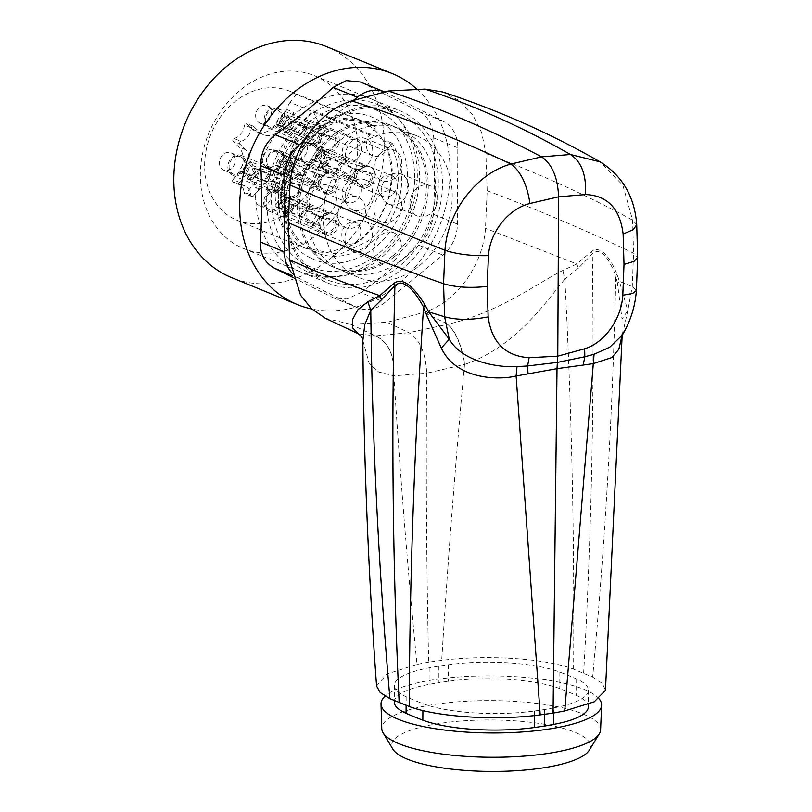 <?xml version="1.0" encoding="UTF-8"?>
<svg xmlns="http://www.w3.org/2000/svg" width="812" height="812" viewBox="0 0 812 812"><rect width="100%" height="100%" fill="white"/><g stroke="black" fill="none" stroke-linecap="round" stroke-linejoin="round"><path stroke-width="0.61" stroke-dasharray="4.06 3.04" d="M357.168 146.739A76.541 62.24 112.3 0 0 323.257 218.458A76.541 62.24 112.3 0 0 358.721 277.481A76.541 62.24 112.3 0 0 418.312 266.569A76.541 62.24 112.3 0 0 452.223 194.85A76.541 62.24 112.3 0 0 416.759 135.827A76.541 62.24 112.3 0 0 357.168 146.739M340.583 139.948A76.541 62.24 112.3 0 0 306.672 211.668A76.541 62.24 112.3 0 0 342.136 270.69A76.541 62.24 112.3 0 0 401.737 259.779A76.541 62.24 112.3 0 0 435.638 188.059A76.541 62.24 112.3 0 0 400.174 129.037A76.541 62.24 112.3 0 0 340.583 139.948M325.328 318.284L350.479 324.201L387.131 322.303L423.823 312.417C455.989 302.49 482.927 265.757 485.495 228.334L487.17 190.688L485.891 153.519L481.668 132.579L472.574 114.522L459.257 100.658L442.672 91.979M353.636 100.252L304.267 140.72M384.523 91.898L384.421 91.857A34.206 27.811 -67.7 0 1 384.523 91.898A34.206 27.811 -67.7 0 1 386.106 92.629L443.555 121.516A34.206 27.811 -67.7 0 1 457.816 147.814L457.42 224.122A34.206 27.811 -67.7 0 1 442.865 255.059L385.02 302.47A34.206 27.811 -67.7 0 1 357.787 307.829A34.206 27.811 -67.7 0 1 356.204 307.098L298.755 278.212A34.206 27.811 -67.7 0 1 291.478 272.477M622.347 335.051L627.798 310.6L619.404 281.307L617.485 283.327L622.022 319.014L627.798 310.6L632.264 286.656L633.553 253.192L632.619 220.164L622.885 185.329L600.088 161.842M636.395 290.422L632.264 286.656L619.404 281.307L616.937 273.979C611 259.546 601.073 244.3 591.664 251.487L576.784 263.981L562.848 270.426C536.316 283.652 499.624 312.285 447.869 324.242L447.585 324.313C455.786 331.743 461.439 345.13 464.525 364.476L426.665 373.236C425.813 353.108 419.916 339.589 408.964 332.687L387.131 322.303M358.65 333.925L375.783 335.853M362.862 340.563L369.257 363.674L378.625 371.967L393.871 375.824C394.835 355.829 388.806 342.502 375.773 335.853L408.964 332.687L447.595 324.313M292.736 277.339L333.59 297.913L346.947 298.989L360.934 292.594L385.02 302.47M360.934 292.594C381.62 277.369 400.895 261.565 418.769 245.183C427.416 236.84 432.268 226.538 433.324 214.256C434.867 189.399 434.999 163.963 433.72 137.949C432.796 125.281 428.046 116.512 419.459 111.65L360.325 81.992M617.485 283.327L615.831 276.161L616.937 273.979M376.565 686.038L386.928 673.98L416.952 664.429C407.614 567.689 399.92 471.488 393.871 375.824L426.665 373.236C425.782 468.991 426.452 565.304 428.665 662.176L441.698 660.45C485.769 654.634 545.309 658.299 573.607 669.179L592.658 677.056C605.163 542.944 612.887 409.319 615.831 276.161C610.299 261.19 601.032 245.66 592.283 253.943L578.398 268.143L576.784 263.981L485.495 228.334M350.479 324.201L375.55 335.863C388.603 342.512 394.652 355.829 393.688 375.814M578.398 268.143L564.837 279.155L562.848 270.426M573.607 669.179C574.581 538.397 571.658 408.385 564.837 279.155C545.288 302.582 516.006 346.673 464.748 364.405C461.663 345.07 456.029 331.682 447.869 324.242L423.823 312.417M464.748 364.405L464.525 364.476C455.471 462.576 447.859 561.234 441.698 660.45M416.871 89.168A124.855 101.52 -67.7 0 1 435.344 235.541A124.855 101.52 -67.7 0 1 311.889 309.047M622.022 319.014L622.012 335.61M592.658 677.056L602.443 683.491L605.468 690.312M428.665 662.176L416.952 664.429M326.363 46.578A124.855 101.52 -67.7 0 1 330.007 48.172A124.855 101.52 -67.7 0 1 372.018 202.858A124.855 101.52 -67.7 0 1 231.684 277.653M553.632 707.902A513.123 132.813 -179.7 0 1 544.375 709.587A513.123 132.813 -179.7 0 1 534.448 710.987A85.524 22.137 -179.7 0 1 422.94 703.659A418.261 108.26 -179.7 0 1 406.162 696.777A85.524 22.137 -179.7 0 1 394.358 685.47A85.524 22.137 -179.7 0 1 429.172 667.85A513.123 132.813 -179.7 0 1 438.429 666.175A513.123 132.813 -179.7 0 1 448.346 664.764A85.524 22.137 -179.7 0 1 559.864 672.092A418.261 108.26 -179.7 0 1 576.642 678.974A85.524 22.137 -179.7 0 1 588.446 690.281A85.524 22.137 -179.7 0 1 553.632 707.902L553.601 713.037M316.335 235.216A93.39 75.932 112.3 0 0 357.696 147.713A93.39 75.932 112.3 0 0 314.427 75.699A93.39 75.932 112.3 0 0 241.712 89.015A93.39 75.932 112.3 0 0 200.351 176.519A93.39 75.932 112.3 0 0 243.62 248.533A93.39 75.932 112.3 0 0 316.335 235.216M544.375 709.587L544.355 714.337M438.429 666.175L438.338 682.689A513.123 132.813 -179.7 0 1 448.265 681.288A85.524 22.137 -179.7 0 1 559.772 688.617A418.261 108.26 -179.7 0 1 576.55 695.488A85.524 22.137 -179.7 0 1 588.355 706.805M394.277 701.994A85.524 22.137 -179.7 0 1 429.081 684.374A513.123 132.813 -179.7 0 1 438.338 682.689M401.098 269.939A93.39 75.932 112.3 0 0 442.459 182.436A93.39 75.932 112.3 0 0 399.189 110.432A93.39 75.932 112.3 0 0 326.475 123.739A93.39 75.932 112.3 0 0 285.113 211.252A93.39 75.932 112.3 0 0 328.383 283.256A93.39 75.932 112.3 0 0 401.098 269.939M599.165 698.939A110.3 28.552 0.3 0 0 494.741 675.878A110.3 28.552 0.3 0 0 385.111 696.168M394.358 256.754A76.541 62.24 112.3 0 0 428.269 185.034A76.541 62.24 112.3 0 0 392.805 126.012A76.541 62.24 112.3 0 0 333.204 136.923A76.541 62.24 112.3 0 0 299.303 208.654A76.541 62.24 112.3 0 0 334.767 267.666A76.541 62.24 112.3 0 0 394.358 256.754M600.596 729.775A109.417 28.318 0.3 0 0 491.331 700.624A109.417 28.318 0.3 0 0 381.772 728.628M392.521 256.003A76.541 62.24 112.3 0 0 426.422 184.283A76.541 62.24 112.3 0 0 390.958 125.261A76.541 62.24 112.3 0 0 331.367 136.172A76.541 62.24 112.3 0 0 297.466 207.892A76.541 62.24 112.3 0 0 332.92 266.915A76.541 62.24 112.3 0 0 392.521 256.003M589.279 750.197A99.399 25.73 0.3 0 0 491.23 719.97A99.399 25.73 0.3 0 0 392.876 749.161M325.734 125.129A90.65 73.709 112.3 0 0 285.57 210.075A90.65 73.709 112.3 0 0 327.571 279.967A90.65 73.709 112.3 0 0 398.154 267.046A90.65 73.709 112.3 0 0 438.307 182.111A90.65 73.709 112.3 0 0 396.317 112.208A90.65 73.709 112.3 0 0 325.734 125.129M306.845 117.385A90.65 73.709 112.3 0 0 266.691 202.33A90.65 73.709 112.3 0 0 308.682 272.233A90.65 73.709 112.3 0 0 379.265 259.312A90.65 73.709 112.3 0 0 419.428 174.367A90.65 73.709 112.3 0 0 377.428 104.464A90.65 73.709 112.3 0 0 306.845 117.385M377.753 110.808C344.562 93.979 297.568 117.567 280.11 159.822C261.149 200.747 274.639 251.405 308.357 265.9C342.512 283.307 391.09 257.587 407.441 213.434C424.351 173.057 410.425 124.926 377.753 110.808M369.805 135.025L290.107 102.373L296.218 94.446L366.334 123.17L359.909 119.932L332.676 117.304L305.637 129.869C265.341 158.695 264.956 232.1 305.018 248.025L327.612 252.339L348.937 246.726L361.32 238.982L377.824 221.097L388.583 198.453L392.196 173.991L388.207 150.89L382.888 139.928C378.808 133.564 373.855 128.631 368.009 125.149L372.434 125.667L365.999 122.429L345.445 119.009L324.11 124.622L311.737 132.366L295.233 150.261L284.474 172.895L280.861 197.357L284.85 220.468L295.345 238.576L311.118 250.532L313.148 251.415L340.38 254.054L367.42 241.489C397.19 219.402 407.746 169.789 388.643 141.745L392.115 143.166L386.015 151.103A13.682 11.124 -67.7 0 1 372.718 155.731A13.682 11.124 -67.7 0 1 369.805 135.025L375.915 127.098A69.7 56.667 112.3 0 0 369.48 123.85A69.7 56.667 112.3 0 0 315.208 133.787A69.7 56.667 112.3 0 0 284.342 199.102A69.7 56.667 112.3 0 0 316.629 252.847A69.7 56.667 112.3 0 0 370.901 242.91A69.7 56.667 112.3 0 0 392.115 143.166M290.107 102.373A13.682 11.124 112.3 0 0 286.93 109.569L293.842 112.401L281.632 128.276A18.818 15.296 -67.7 0 1 263.352 134.64A18.818 15.296 -67.7 0 1 259.211 131.879L253.801 126.51A1.715 1.391 -67.7 0 0 251.344 127.9A13.682 11.124 -67.7 0 1 241.002 141.349L234.089 138.517A1.715 1.391 112.3 0 0 233.206 141.471L240.108 144.303L245.518 149.662A18.818 15.296 -67.7 0 1 245.386 175.362L239.916 182.477A1.715 1.391 -67.7 0 0 240.768 185.146A13.682 11.124 -67.7 0 1 244.706 185.826A13.682 11.124 -67.7 0 1 250.989 195.286L244.087 192.454A1.715 1.391 112.3 0 0 246.533 193.063L253.435 195.895L258.916 188.78A18.818 15.296 -67.7 0 1 277.186 182.416A18.818 15.296 -67.7 0 1 281.328 185.177L286.737 190.546A1.715 1.391 -67.7 0 0 289.194 189.155A13.682 11.124 -67.7 0 1 299.547 175.707L292.635 172.875A1.715 1.391 112.3 0 0 293.518 169.921L300.43 172.753L295.02 167.394L288.108 164.562A18.818 15.296 -67.7 0 1 288.25 138.862L300.46 122.988A13.682 11.124 112.3 0 0 306.317 118.45L312.427 110.513L382.543 139.248C383.508 141.42 385.538 142.252 388.643 141.745M311.696 258.429C339.284 272.223 377.783 255.79 395.748 222.539C418.312 184.72 407.583 132.285 374.413 118.268C345.1 103.459 303.749 123.343 287.265 160.147C268.64 197.458 280.475 245.072 311.696 258.429M366.334 123.17L368.009 125.149M296.218 94.446A69.7 56.667 112.3 0 0 289.782 91.198A69.7 56.667 112.3 0 0 235.521 101.135A69.7 56.667 112.3 0 0 204.644 166.45A69.7 56.667 112.3 0 0 236.931 220.194A69.7 56.667 112.3 0 0 291.203 210.257A69.7 56.667 112.3 0 0 312.427 110.513M372.434 125.667L375.915 127.098M286.93 109.569L274.72 125.444A18.818 15.296 112.3 0 1 256.44 131.808A18.818 15.296 112.3 0 1 252.299 129.047L246.889 123.678A1.715 1.391 112.3 0 0 244.432 125.078A13.682 11.124 112.3 0 1 234.089 138.517M239.916 182.477L233.003 179.645L238.474 172.53A18.818 15.296 112.3 0 0 238.606 146.83L233.206 141.471M233.003 179.645A1.715 1.391 112.3 0 0 233.856 182.314A13.682 11.124 112.3 0 1 237.794 182.994A13.682 11.124 112.3 0 1 244.087 192.454M286.737 190.546L279.825 187.714L274.415 182.345A18.818 15.296 112.3 0 0 270.274 179.594A18.818 15.296 112.3 0 0 252.004 185.948L246.533 193.063M279.825 187.714A1.715 1.391 112.3 0 0 282.282 186.324A13.682 11.124 112.3 0 1 292.635 172.875M288.108 164.562L293.518 169.921M259.383 189.632A9.409 7.653 112.3 0 0 255.222 198.453A9.409 7.653 112.3 0 0 259.576 205.7A9.409 7.653 112.3 0 0 266.904 204.36A9.409 7.653 112.3 0 0 271.066 195.55A9.409 7.653 112.3 0 0 266.712 188.293A9.409 7.653 112.3 0 0 259.383 189.632M292.411 155.386A9.409 7.653 112.3 0 0 295.822 158.614A9.409 7.653 112.3 0 0 305.068 155.295A9.409 7.653 112.3 0 0 306.368 144.434A9.409 7.653 112.3 0 0 302.957 141.207A9.409 7.653 112.3 0 0 293.711 144.526A9.409 7.653 112.3 0 0 292.411 155.386M267.331 121.759A9.409 7.653 112.3 0 0 271.502 112.939A9.409 7.653 112.3 0 0 267.148 105.692A9.409 7.653 112.3 0 0 259.82 107.032A9.409 7.653 112.3 0 0 255.648 115.842A9.409 7.653 112.3 0 0 260.013 123.099A9.409 7.653 112.3 0 0 267.331 121.759M234.313 156.005A9.409 7.653 112.3 0 0 230.902 152.778A9.409 7.653 112.3 0 0 221.656 156.107A9.409 7.653 112.3 0 0 220.356 166.957A9.409 7.653 112.3 0 0 223.767 170.185A9.409 7.653 112.3 0 0 233.014 166.866A9.409 7.653 112.3 0 0 234.313 156.005M300.46 122.988L307.372 125.819A13.682 11.124 -67.7 0 1 299.932 125.911A13.682 11.124 -67.7 0 1 293.842 112.401M240.108 144.303A1.715 1.391 -67.7 0 1 241.002 141.349M253.435 195.895A1.715 1.391 -67.7 0 1 250.989 195.286M300.43 172.753A1.715 1.391 -67.7 0 1 299.547 175.707M295.02 167.394A18.818 15.296 -67.7 0 1 295.152 141.694L307.372 125.819M269.056 193.601A9.409 7.653 112.3 0 0 264.895 202.411A9.409 7.653 112.3 0 0 269.249 209.669A9.409 7.653 112.3 0 0 276.577 208.329A9.409 7.653 112.3 0 0 280.739 199.508A9.409 7.653 112.3 0 0 276.385 192.261A9.409 7.653 112.3 0 0 269.056 193.601M302.084 159.345A9.409 7.653 112.3 0 0 305.495 162.583A9.409 7.653 112.3 0 0 314.741 159.254A9.409 7.653 112.3 0 0 316.041 148.403A9.409 7.653 112.3 0 0 312.63 145.165A9.409 7.653 112.3 0 0 303.383 148.494A9.409 7.653 112.3 0 0 302.084 159.345M277.004 125.718A9.409 7.653 112.3 0 0 281.175 116.908A9.409 7.653 112.3 0 0 276.821 109.65A9.409 7.653 112.3 0 0 269.493 110.99A9.409 7.653 112.3 0 0 265.321 119.811A9.409 7.653 112.3 0 0 269.685 127.058A9.409 7.653 112.3 0 0 277.004 125.718M243.986 159.974A9.409 7.653 112.3 0 0 240.575 156.736A9.409 7.653 112.3 0 0 231.329 160.065A9.409 7.653 112.3 0 0 230.029 170.916A9.409 7.653 112.3 0 0 233.44 174.154A9.409 7.653 112.3 0 0 242.686 170.825A9.409 7.653 112.3 0 0 243.986 159.974M277.247 153.052A9.409 7.653 -67.7 0 1 274.03 165.892A9.409 7.653 -67.7 0 1 266.701 167.231A9.409 7.653 -67.7 0 1 263.19 155.63A9.409 7.653 -67.7 0 1 273.837 149.824A9.409 7.653 -67.7 0 1 277.247 153.052M277.156 209.466A10.86 8.83 112.3 0 0 281.967 199.265A10.86 8.83 112.3 0 0 276.912 190.901A10.86 8.83 112.3 0 0 268.478 192.464A10.86 8.83 112.3 0 0 263.667 202.624A10.86 8.83 112.3 0 0 268.67 210.998A10.86 8.83 112.3 0 0 277.156 209.466M317.116 147.551A10.86 8.83 112.3 0 0 313.148 143.815A10.86 8.83 112.3 0 0 302.49 147.672A10.86 8.83 112.3 0 0 301.008 160.197A10.86 8.83 112.3 0 0 304.916 163.912A10.86 8.83 112.3 0 0 315.604 160.096A10.86 8.83 112.3 0 0 317.116 147.551M268.914 109.853A10.86 8.83 112.3 0 0 264.103 120.014A10.86 8.83 112.3 0 0 269.107 128.397A10.86 8.83 112.3 0 0 277.592 126.855A10.86 8.83 112.3 0 0 282.403 116.664A10.86 8.83 112.3 0 0 277.339 108.3A10.86 8.83 112.3 0 0 268.914 109.853M228.954 171.768A10.86 8.83 112.3 0 0 232.861 175.483A10.86 8.83 112.3 0 0 243.559 171.677A10.86 8.83 112.3 0 0 245.062 159.132A10.86 8.83 112.3 0 0 241.103 155.386A10.86 8.83 112.3 0 0 230.435 159.254A10.86 8.83 112.3 0 0 228.954 171.768M278.638 167.779A9.409 7.653 112.3 0 0 281.855 154.94A9.409 7.653 112.3 0 0 278.445 151.712A9.409 7.653 112.3 0 0 267.798 157.518A9.409 7.653 112.3 0 0 271.309 169.119A9.409 7.653 112.3 0 0 278.638 167.779M317.573 215.139L294.868 204.989A15.052 11.703 -65.9 0 1 286.534 215.799L285.682 212.389L284.271 211.902L285.631 215.484A15.052 13.834 101.4 0 0 293.954 204.665L292.31 204.33A15.052 13.834 101.4 0 1 283.977 215.15L310.813 226.558L326.394 234.16A11.104 9.034 112.3 0 0 331.854 232.029A11.104 9.034 112.3 0 0 336.736 220.742L317.573 215.139L318.964 216.52C320.517 220.194 319.492 223.168 315.878 225.442L311.392 226.355L309.24 225.959M308.266 205.893L300.694 215.738A15.052 12.728 -69.9 0 1 308.266 205.893L287.651 197.823L288.737 201.325A11.114 9.399 110.2 0 0 282.586 209.323L303.769 217.088A11.114 9.409 -69.9 0 1 309.93 209.1L287.032 200.544L284.21 199.041L283.723 195.814L287.651 197.823A15.052 12.728 110.2 0 0 279.318 208.633L299.11 215.901L300.694 215.738M299.11 215.901L318.101 225.929A11.104 9.034 112.3 0 1 322.983 214.642A11.104 9.034 112.3 0 1 328.444 212.511L307.443 205.081M335.356 168.815L354.347 178.843A11.104 9.034 112.3 0 1 364.679 165.415L323.887 150.738L324.983 154.239A11.114 9.399 110.2 0 0 318.832 162.227L340.015 170.002A11.114 9.409 -69.9 0 1 346.166 162.014L323.277 153.458L320.446 151.956L319.969 148.728L323.887 150.738A15.052 12.728 110.2 0 0 315.563 161.547L335.356 168.815L336.929 168.652A15.052 12.728 -69.9 0 1 344.511 158.807C343.141 161.679 340.614 164.968 336.929 168.652M344.511 158.807L343.689 157.995M347.059 179.472L362.639 187.075A11.104 9.034 112.3 0 0 372.972 173.656L353.819 168.054L355.209 169.424C356.844 175.29 354.316 178.569 347.627 179.269L345.486 178.863L347.059 179.472L346.227 176.174A11.114 8.638 114.1 0 0 352.378 168.175L328.078 157.315A11.114 8.648 -65.9 0 1 321.917 165.303L346.227 176.174L362.802 185.349L362.639 187.075M301.049 133.828L299.547 133.29L301.12 133.138A15.052 12.728 -69.9 0 1 308.702 123.292L307.88 122.48L328.87 129.9A11.104 9.034 112.3 0 0 323.409 132.031A11.104 9.034 112.3 0 0 318.537 143.328L320.019 142.912L304.206 134.487A11.114 9.409 -69.9 0 1 310.357 126.499L289.173 118.725A11.114 9.399 110.2 0 0 283.023 126.713L304.206 134.487L301.049 133.828L318.537 143.328M308.702 123.292L301.12 133.138M316.315 142.831L311.818 143.754L309.676 143.348L326.83 151.56A11.104 9.034 112.3 0 0 332.291 149.428A11.104 9.034 112.3 0 0 337.163 138.131L318.01 132.539L319.4 133.909C320.953 137.593 319.918 140.567 316.315 142.831M275.004 191.043L290.584 198.646A11.104 9.034 112.3 0 0 300.927 185.227L281.764 179.625L283.155 180.995C284.789 186.861 282.261 190.14 275.572 190.84L273.431 190.434L275.004 191.043L274.172 187.745A11.114 8.638 114.1 0 0 280.333 179.746L256.024 168.886A11.114 8.648 -65.9 0 1 249.873 176.874L274.172 187.745L290.757 196.92L290.584 198.646M263.301 180.386L282.292 190.414A11.104 9.034 112.3 0 1 292.635 176.986L251.842 162.309L252.928 165.81A11.114 9.399 110.2 0 0 246.777 173.798L267.96 181.573A11.114 9.409 -69.9 0 1 274.121 173.585L251.223 165.029L248.401 163.527L247.914 160.299L251.842 162.309A15.052 12.728 110.2 0 0 243.509 173.118L263.301 180.386L264.885 180.223A15.052 12.728 -69.9 0 1 272.456 170.378C271.086 173.26 268.559 176.539 264.885 180.223M272.456 170.378L271.634 169.566M282.941 154.087L278.973 150.342L271.99 150.941L266.701 157.061L266.174 165.14L270.731 170.459L279.216 168.926C283.855 164.582 285.103 159.629 282.941 154.087M355.879 242.006A11.327 9.216 112.3 0 0 360.893 231.349A11.327 9.216 112.3 0 0 355.585 222.63A11.327 9.216 112.3 0 0 350.713 222.336A11.327 9.216 112.3 0 0 346.825 224.274A11.327 9.216 112.3 0 0 343.314 240.393A11.327 9.216 112.3 0 0 346.988 243.6A11.327 9.216 112.3 0 0 355.879 242.006M328.444 212.511L328.271 214.236C322.689 215.322 319.796 219.078 319.593 225.513L303.769 217.088L300.613 216.428M318.101 225.929L319.593 225.513M328.271 214.236L309.93 209.1L308.875 205.71M311.392 226.355A15.052 11.693 114.1 0 0 318.964 216.52M292.31 204.33L288.767 203.579L316.142 215.271L319.075 215.83M336.736 220.742L335.244 221.158L316.142 215.271A11.114 8.638 114.1 0 1 309.981 223.259L310.813 226.558M326.394 234.16L326.566 232.435L309.981 223.259L285.682 212.389A11.114 8.648 -65.9 0 0 291.833 204.401L294.868 204.989M335.244 221.158C335.041 227.583 332.149 231.349 326.566 232.435M395.992 179.462A11.327 9.216 112.3 0 0 391.82 175.544A11.327 9.216 112.3 0 0 386.959 175.25A11.327 9.216 112.3 0 0 379.184 192.647A11.327 9.216 112.3 0 0 379.559 193.307A11.327 9.216 112.3 0 0 383.234 196.514A11.327 9.216 112.3 0 0 394.409 192.566A11.327 9.216 112.3 0 0 395.992 179.462M364.679 165.415L364.517 167.15L346.166 162.014L345.11 158.624M336.858 169.343L340.015 170.002L355.829 178.427L354.347 178.843M364.517 167.15C358.934 168.236 356.032 171.992 355.829 178.427M320.222 168.064A15.052 13.834 101.4 0 0 328.545 157.244L330.2 157.579A15.052 13.834 101.4 0 1 321.867 168.399L320.517 164.806L318.862 164.471L320.222 168.064L345.486 178.863M328.545 157.244L326.668 156.817A11.114 10.221 101.4 0 1 320.517 164.806L321.917 165.303L322.78 168.713A15.052 11.703 -65.9 0 0 331.103 157.893L353.819 168.054M347.627 179.269A15.052 11.693 114.1 0 0 355.209 169.424M355.311 168.744L371.49 174.072C371.287 180.497 368.394 184.253 362.802 185.349M372.972 173.656L371.49 174.072M347.252 141.664A11.327 9.216 112.3 0 0 343.75 157.792A11.327 9.216 112.3 0 0 347.424 160.989A11.327 9.216 112.3 0 0 356.306 159.406A11.327 9.216 112.3 0 0 361.33 148.748A11.327 9.216 112.3 0 0 356.011 140.029A11.327 9.216 112.3 0 0 351.149 139.735A11.327 9.216 112.3 0 0 347.252 141.664M337.163 138.131L335.681 138.547C335.478 144.983 332.585 148.738 326.992 149.824L310.417 140.649A11.114 8.638 114.1 0 0 316.568 132.66L292.269 121.79A11.114 8.648 -65.9 0 1 286.108 129.788L310.417 140.649L311.25 143.947M326.83 151.56L326.992 149.824M284.413 132.549A15.052 13.834 101.4 0 0 292.736 121.729L294.391 122.064A15.052 13.834 101.4 0 1 286.057 132.884L284.707 129.291L283.053 128.956L284.413 132.549L309.676 143.348M292.736 121.729L289.204 120.968L295.294 122.379L318.01 132.539M311.818 143.754A15.052 11.693 114.1 0 0 319.4 133.909M307.88 122.48L288.077 115.213A15.052 12.728 110.2 0 0 279.754 126.033L299.547 133.29M328.87 129.9L328.708 131.635C323.125 132.721 320.222 136.477 320.019 142.912M319.502 133.229L335.681 138.547M328.708 131.635L310.357 126.499L309.301 123.109M307.139 204.218A11.327 9.216 112.3 0 0 307.504 204.878A11.327 9.216 112.3 0 0 311.179 208.085A11.327 9.216 112.3 0 0 322.354 204.137A11.327 9.216 112.3 0 0 323.947 191.033A11.327 9.216 112.3 0 0 319.776 187.115A11.327 9.216 112.3 0 0 314.904 186.821A11.327 9.216 112.3 0 0 307.139 204.218M248.167 179.635A15.052 13.834 101.4 0 0 256.501 168.815L258.145 169.15A15.052 13.834 101.4 0 1 249.822 179.97L248.462 176.377L246.807 176.052L248.167 179.635L273.441 190.434M256.501 168.815L252.958 168.054L259.058 169.464L281.764 179.625M275.583 190.84A15.052 11.693 114.1 0 0 283.155 180.995M283.266 180.315L299.435 185.643C299.232 192.068 296.339 195.834 290.757 196.92M300.927 185.227L299.435 185.643M292.635 176.986L292.462 178.721L274.121 173.585L273.065 170.195M264.803 180.914L267.96 181.573L283.784 189.998L282.292 190.414M292.462 178.721C286.88 179.807 283.987 183.563 283.784 189.998M316.101 184.141L311.605 185.055L309.463 184.649L326.617 192.86A11.104 9.034 112.3 0 0 332.078 190.729A11.104 9.034 112.3 0 0 336.95 179.442L317.786 173.839L319.187 175.209C320.74 178.894 319.705 181.868 316.101 184.141M299.334 174.6L318.324 184.628A11.104 9.034 112.3 0 1 328.657 171.2L287.864 156.523L288.96 160.025A11.114 9.399 110.2 0 0 282.799 168.013L303.992 175.788A11.114 9.409 -69.9 0 1 310.143 167.8L287.255 159.243L284.423 157.741L283.936 154.513L287.864 156.523A15.052 12.728 110.2 0 0 279.531 167.333L299.334 174.6L300.907 174.438A15.052 12.728 -69.9 0 1 308.489 164.592C307.109 167.475 304.581 170.753 300.907 174.438M308.489 164.592L307.657 163.78M365.116 248.837A16.25 13.215 112.3 0 0 372.322 233.582A16.25 13.215 112.3 0 0 364.73 221.067A16.25 13.215 112.3 0 0 357.716 220.631A16.25 13.215 112.3 0 0 352.134 223.401A16.25 13.215 112.3 0 0 347.11 246.523A16.25 13.215 112.3 0 0 352.408 251.131A16.25 13.215 112.3 0 0 365.116 248.837M283.723 195.814A15.052 9.977 -62 0 0 275.39 206.634L282.586 209.323L278.059 207.03A11.114 7.369 -62 0 1 284.21 199.041M406.924 179.584A16.25 13.215 112.3 0 0 400.976 173.971A16.25 13.215 112.3 0 0 393.962 173.535A16.25 13.215 112.3 0 0 382.817 198.483A16.25 13.215 112.3 0 0 383.355 199.437A16.25 13.215 112.3 0 0 388.654 204.045A16.25 13.215 112.3 0 0 404.66 198.361A16.25 13.215 112.3 0 0 406.924 179.584M319.969 148.728A15.052 9.977 -62 0 0 311.635 159.538L318.832 162.227L314.295 159.944A11.114 7.369 -62 0 1 320.446 151.956M326.668 156.817L331.103 157.893M352.57 140.801A16.25 13.215 112.3 0 0 347.546 163.922A16.25 13.215 112.3 0 0 352.844 168.531A16.25 13.215 112.3 0 0 365.552 166.237A16.25 13.215 112.3 0 0 372.749 150.971A16.25 13.215 112.3 0 0 365.167 138.456A16.25 13.215 112.3 0 0 358.153 138.02A16.25 13.215 112.3 0 0 352.57 140.801M290.858 121.303A11.114 10.221 101.4 0 1 284.707 129.291L286.108 129.788L286.971 133.198A15.052 11.703 -65.9 0 0 295.294 122.379L290.858 121.303L295.294 122.379M284.159 113.213A15.052 9.977 -62 0 0 275.826 124.023L283.023 126.713L278.486 124.429A11.114 7.369 -62 0 1 284.636 116.441L289.173 118.725L288.077 115.213L284.159 113.213L284.636 116.441M310.763 210.064A16.25 13.215 112.3 0 0 311.3 211.008A16.25 13.215 112.3 0 0 316.599 215.616A16.25 13.215 112.3 0 0 332.605 209.932A16.25 13.215 112.3 0 0 334.869 191.155A16.25 13.215 112.3 0 0 328.921 185.542A16.25 13.215 112.3 0 0 321.907 185.116A16.25 13.215 112.3 0 0 310.763 210.064M254.613 168.388A11.114 10.221 101.4 0 1 248.462 176.377L249.873 176.874L250.725 180.284A15.052 11.703 -65.9 0 0 259.058 169.464L254.613 168.388L259.058 169.464M247.914 160.299A15.052 9.977 -62 0 0 239.581 171.119L246.777 173.798L242.25 171.515A11.114 7.369 -62 0 1 248.401 163.527M359.97 185.248A11.327 9.216 112.3 0 0 355.798 181.33A11.327 9.216 112.3 0 0 350.936 181.035A11.327 9.216 112.3 0 0 343.537 199.092A11.327 9.216 112.3 0 0 347.211 202.3A11.327 9.216 112.3 0 0 356.092 200.706A11.327 9.216 112.3 0 0 359.97 185.248M336.95 179.442L335.468 179.858C335.265 186.283 332.362 190.049 326.779 191.135L310.204 181.959A11.114 8.638 114.1 0 0 316.355 173.961L292.046 163.1A11.114 8.648 -65.9 0 1 285.895 171.088L310.204 181.959L311.026 185.258M326.617 192.86L326.779 191.135M284.19 173.849A15.052 13.834 101.4 0 0 292.523 163.029L294.177 163.364A15.052 13.834 101.4 0 1 285.844 174.184L284.484 170.591L282.84 170.256L284.19 173.849L309.463 184.649M292.523 163.029L288.991 162.268L295.081 163.679L317.786 173.839M311.605 185.055A15.052 11.693 114.1 0 0 319.187 175.209M328.657 171.2L328.495 172.936L310.143 167.8L309.088 164.41M300.836 175.128L303.992 175.788L319.806 184.212L318.324 184.628M328.495 172.936C322.902 174.022 320.009 177.777 319.806 184.212M319.289 174.529L335.468 179.858M394.094 260.825A16.433 13.368 112.3 0 0 401.372 245.386A16.433 13.368 112.3 0 0 393.698 232.729A16.433 13.368 112.3 0 0 380.96 235.094A16.433 13.368 112.3 0 0 373.672 250.461A16.433 13.368 112.3 0 0 381.234 263.149A16.433 13.368 112.3 0 0 394.094 260.825M275.39 206.634L278.059 207.03M283.977 215.15L282.617 211.567A11.114 10.221 101.4 0 0 288.767 203.579M293.954 204.665L290.422 203.913A11.114 10.221 101.4 0 1 284.271 211.902L282.617 211.567M435.963 191.307A16.433 13.368 112.3 0 0 429.934 185.643A16.433 13.368 112.3 0 0 413.815 191.5A16.433 13.368 112.3 0 0 411.572 210.44A16.433 13.368 112.3 0 0 417.469 216.053A16.433 13.368 112.3 0 0 433.669 210.308A16.433 13.368 112.3 0 0 435.963 191.307M311.635 159.538L314.295 159.944M381.386 152.494A16.433 13.368 112.3 0 0 374.109 167.851A16.433 13.368 112.3 0 0 381.66 180.538A16.433 13.368 112.3 0 0 394.52 178.224A16.433 13.368 112.3 0 0 401.798 162.786A16.433 13.368 112.3 0 0 394.124 150.118A16.433 13.368 112.3 0 0 381.386 152.494M275.826 124.023L278.486 124.429M339.517 222.011A16.433 13.368 112.3 0 0 345.425 227.624A16.433 13.368 112.3 0 0 361.614 221.879A16.433 13.368 112.3 0 0 363.908 202.878A16.433 13.368 112.3 0 0 357.889 197.214A16.433 13.368 112.3 0 0 341.771 203.071A16.433 13.368 112.3 0 0 339.517 222.011M239.581 171.119L242.25 171.515M370.901 185.369A16.25 13.215 112.3 0 0 364.943 179.756A16.25 13.215 112.3 0 0 357.94 179.33A16.25 13.215 112.3 0 0 347.323 205.223A16.25 13.215 112.3 0 0 352.621 209.831A16.25 13.215 112.3 0 0 365.339 207.537A16.25 13.215 112.3 0 0 370.901 185.369M290.645 162.603A11.114 10.221 101.4 0 1 284.484 170.591L285.895 171.088L286.748 174.499A15.052 11.703 -65.9 0 0 295.081 163.679L290.645 162.603L295.081 163.679M283.936 154.513A15.052 9.977 -62 0 0 275.613 165.333L282.799 168.013L278.272 165.729A11.114 7.369 -62 0 1 284.423 157.741M318.862 164.471A11.114 10.221 101.4 0 0 325.013 156.483M283.053 128.956A11.114 10.221 101.4 0 0 289.204 120.968M246.807 176.052A11.114 10.221 101.4 0 0 252.958 168.054M399.93 197.093A16.433 13.368 112.3 0 0 393.911 191.429A16.433 13.368 112.3 0 0 375.377 201.589A16.433 13.368 112.3 0 0 381.447 221.838A16.433 13.368 112.3 0 0 394.307 219.524A16.433 13.368 112.3 0 0 399.93 197.093M275.613 165.333L278.272 165.729M282.84 170.256A11.114 10.221 101.4 0 0 288.991 162.268M485.891 153.519C539.117 173.585 588.03 195.804 632.619 220.164L636.74 224.701M487.17 190.688C540.345 210.866 589.136 231.704 633.553 253.192L637.664 257.353M298.755 278.212L292.229 275.532M332.108 297.233L356.204 307.098M362.02 82.753L386.106 92.629M419.459 111.65L443.555 121.516M418.769 245.183L442.865 255.059M433.72 137.949L457.816 147.814M433.324 214.256L457.42 224.122M583.635 673.067C591.643 532.662 594.526 392.957 592.283 253.943L591.664 251.487M576.642 678.974L576.55 695.488M559.864 672.092L559.772 688.617M448.346 664.764L448.265 681.288M429.172 667.85L429.081 684.374M406.162 696.777L406.112 705.384M422.94 703.659L422.9 710.541M534.448 710.987L534.428 715.545M386.015 151.103L306.317 118.45M281.632 128.276L274.72 125.444M252.299 129.047L259.211 131.879M253.801 126.51L246.889 123.678M251.344 127.9L244.432 125.078M245.518 149.662L238.606 146.83M238.474 172.53L245.386 175.362M240.768 185.146L233.856 182.314M258.916 188.78L252.004 185.948M274.415 182.345L281.328 185.177M289.194 189.155L282.282 186.324M295.152 141.694L288.25 138.862M333.925 232.882A11.114 9.044 112.3 0 0 338.848 222.447A11.114 9.044 112.3 0 0 333.671 213.881A11.114 9.044 112.3 0 0 333.641 213.871A11.114 9.044 112.3 0 0 325.044 215.474A11.114 9.044 112.3 0 0 320.121 225.858A11.114 9.044 112.3 0 0 325.206 234.445A11.114 9.044 112.3 0 0 325.236 234.455A11.114 9.044 112.3 0 0 333.925 232.882M373.977 170.621A11.114 9.044 112.3 0 0 369.917 166.795A11.114 9.044 112.3 0 0 369.876 166.775A11.114 9.044 112.3 0 0 358.985 170.764A11.114 9.044 112.3 0 0 357.483 183.563A11.114 9.044 112.3 0 0 361.452 187.359A11.114 9.044 112.3 0 0 361.482 187.369A11.114 9.044 112.3 0 0 372.424 183.461A11.114 9.044 112.3 0 0 373.977 170.621M325.48 132.874A11.114 9.044 112.3 0 0 320.547 143.247A11.114 9.044 112.3 0 0 325.642 151.834A11.114 9.044 112.3 0 0 325.673 151.854A11.114 9.044 112.3 0 0 334.361 150.281A11.114 9.044 112.3 0 0 339.284 139.847A11.114 9.044 112.3 0 0 334.108 131.28A11.114 9.044 112.3 0 0 334.067 131.26A11.114 9.044 112.3 0 0 325.48 132.874M285.428 195.134A11.114 9.044 112.3 0 0 289.397 198.93A11.114 9.044 112.3 0 0 289.427 198.94A11.114 9.044 112.3 0 0 300.379 195.042A11.114 9.044 112.3 0 0 301.922 182.192A11.114 9.044 112.3 0 0 297.862 178.366A11.114 9.044 112.3 0 0 297.831 178.356A11.114 9.044 112.3 0 0 286.94 182.335A11.114 9.044 112.3 0 0 285.428 195.134M337.944 176.407A11.114 9.044 112.3 0 0 333.884 172.58A11.114 9.044 112.3 0 0 333.854 172.57A11.114 9.044 112.3 0 0 321.339 179.452A11.114 9.044 112.3 0 0 325.429 193.144A11.114 9.044 112.3 0 0 325.46 193.154A11.114 9.044 112.3 0 0 334.138 191.581A11.114 9.044 112.3 0 0 337.944 176.407M286.555 197.316L287.032 200.544A11.114 7.369 -62 0 0 280.881 208.532L278.222 208.136A15.052 9.977 -62 0 1 286.555 197.316M322.79 150.23L323.277 153.458A11.114 7.369 -62 0 0 317.127 161.446L314.467 161.04A15.052 9.977 -62 0 1 322.79 150.23M278.658 125.525A15.052 9.977 -62 0 1 286.981 114.715L287.468 117.943A11.114 7.369 -62 0 0 281.317 125.931L278.658 125.525M250.746 161.801L251.223 165.029A11.114 7.369 -62 0 0 245.072 173.017L242.412 172.611A15.052 9.977 -62 0 1 250.746 161.801M286.768 156.016L287.255 159.243A11.114 7.369 -62 0 0 281.104 167.231L278.435 166.825A15.052 9.977 -62 0 1 286.768 156.016M342.136 270.69L358.721 277.481M400.174 129.037L416.759 135.827M333.59 297.913L357.787 307.829M621.627 336.361L622.256 330.535L622.154 335.366M588.446 690.281L588.365 704.4M394.358 685.47L394.277 700.634M314.427 75.699L399.189 110.432M243.62 248.533L328.383 283.256M390.958 125.261L392.805 126.012M332.92 266.915L334.767 267.666M308.682 272.233L327.571 279.967M377.428 104.464L396.317 112.208M374.85 100.566C333.803 79.901 278.039 111.254 261.941 161.446C245.995 204.401 261.819 254.735 298.207 270.782C339.254 291.447 395.018 260.094 411.116 209.912C427.061 166.947 411.237 116.613 374.85 100.566M348.947 246.726C380.96 233.034 401.412 183.106 388.207 150.89M236.931 220.194L307.048 248.919M289.782 91.198L359.909 119.932M365.999 122.429L369.48 123.85M324.11 124.622C292.097 138.314 271.644 188.242 284.85 220.468M313.148 251.415L316.629 252.847M372.718 155.731L299.932 125.911M263.352 134.64L256.44 131.808M253.425 126.266L246.513 123.434M240.281 185.065L233.369 182.233M244.706 185.826L237.794 182.994M251.781 196.474L244.869 193.642M277.186 182.416L270.274 179.594M287.113 190.79L280.201 187.968M259.576 205.7L269.249 209.669M266.712 188.293L276.385 192.261M295.822 158.614L305.495 162.583M302.957 141.207L312.63 145.165M267.148 105.692L276.821 109.65M260.013 123.099L269.685 127.058M230.902 152.778L240.575 156.736M223.767 170.185L233.44 174.154M266.701 167.231L271.309 169.119M273.837 149.824L278.445 151.712M276.912 190.901L333.671 213.881M268.67 210.998L325.236 234.455M313.148 143.815L369.917 166.795M304.916 163.912L361.482 187.369M269.107 128.397L347.424 160.989M277.339 108.3L334.108 131.28M232.861 175.483L289.427 198.94M241.103 155.386L297.862 178.366M333.641 213.871L355.585 222.63M325.206 234.445L346.988 243.6M369.876 166.785L391.82 175.544M361.452 187.359L383.234 196.514M334.067 131.26L356.011 140.029M289.397 198.93L311.179 208.085M297.831 178.356L319.776 187.115M270.731 170.459L325.46 193.154M278.973 150.342L333.884 172.58M350.713 222.336L357.716 220.631M290.463 203.913L293.985 204.675M343.314 240.393L347.11 246.523M386.959 175.25L393.962 173.535M379.559 193.307L383.355 199.437M343.75 157.792L347.546 163.922M351.149 139.735L358.153 138.02M307.504 204.878L311.3 211.008M314.904 186.821L321.907 185.116M325.429 193.144L347.211 202.3M333.854 172.57L355.798 181.33M364.73 221.067L393.698 232.729M352.408 251.131L381.234 263.149M400.976 173.971L429.934 185.643M388.654 204.045L417.469 216.053M352.844 168.531L381.66 180.538M365.167 138.456L394.124 150.118M316.599 215.616L345.425 227.624M328.921 185.542L357.889 197.214M343.537 199.092L347.323 205.223M350.936 181.035L357.94 179.33M352.621 209.831L381.447 221.838M364.943 179.756L393.911 191.429"/><path stroke-width="1.22" d="M622.347 335.051L609.741 347.242L594.079 354.265L584.813 356.772L584.66 348.784C604.615 342.745 621.454 319.086 622.804 295.263L624.002 264.438L623.129 234.008C619.982 208.572 607.437 195.418 585.472 194.555C586.508 175.027 581.493 161.669 570.43 154.483L600.139 161.872C550.343 133.371 497.847 110.077 442.672 91.979L425.001 89.117L388.349 91.015L351.657 100.901C319.492 110.828 292.553 147.561 289.985 184.984L288.311 222.63L289.59 259.789L300.562 295.213L311.503 308.702L325.328 318.284L358.65 333.935L352.438 327.713L352.631 319.319L357.727 309.951L367.816 301.749L370.779 310.326L364.771 324.617L362.862 340.563C362.588 338.289 361.178 336.077 358.64 333.925M292.736 277.339L274.669 268.336C264.834 262.966 260.084 254.197 260.408 242.037C261.941 217.18 262.073 191.744 260.804 165.729L284.89 175.605L284.494 251.913A34.206 27.811 -67.7 0 0 291.478 272.477M284.89 175.605A34.206 27.811 -67.7 0 1 299.455 144.668L304.267 140.72M260.804 165.729C260.611 152.94 265.463 142.628 275.359 134.802C296.055 119.567 315.33 103.763 333.194 87.381L357.29 97.257L353.636 100.252M357.29 97.257A34.206 27.811 -67.7 0 1 384.421 91.857L360.325 81.992L346.247 80.621L333.194 87.381M388.349 91.015C439.546 107.905 490.621 129.849 541.594 156.848L510.941 164.044C520.796 171.413 527.12 184.568 529.932 203.477L558.605 196.819C557.783 177.402 552.109 164.085 541.594 156.848L570.43 154.483C523.466 127.626 474.99 105.834 425.001 89.117M289.59 259.789C318.142 272.568 348.196 284.515 379.752 295.629L394.196 283.195C404.173 275.928 416.272 290.818 424.93 304.815L428.766 311.92L449.269 339.274L444.611 316.792L443.565 283.713L444.956 250.299C447.534 211.242 476.928 173.281 510.941 164.044C456.557 138.365 403.462 117.324 351.657 100.901M424.93 304.815L423.58 307.037C415.46 292.482 404.173 277.278 394.896 285.651L381.478 299.77L379.752 295.629L367.816 301.749M585.472 194.555L558.605 196.819L557.773 356.163L529.119 357.706C505.368 356.103 491.707 342.502 488.144 316.893L487.159 286.413L488.459 255.638C489.94 231.867 508.495 208.907 529.932 203.477M488.144 316.893C471.275 320.172 456.77 320.141 444.611 316.792L428.766 311.92L426.168 314.051L423.58 307.037C414.587 441.16 409.806 574.317 409.228 706.511C437.627 717.24 496.741 720.741 540.203 714.875L516.127 375.997L557.012 368.668L583.219 365.065L584.813 356.772L557.387 362.406L557.012 368.668L553.053 713.139L564.746 710.926L594.079 354.265M381.478 299.77L370.779 310.326C372.312 440.408 378.697 569.851 389.933 698.675L380.189 692.555L376.565 686.038C368.222 571.191 363.654 456.039 362.862 340.563M311.889 309.047A124.855 101.52 -67.7 0 1 297.578 304.652A124.855 101.52 -67.7 0 1 293.934 303.049A124.855 101.52 -67.7 0 1 251.913 148.363A124.855 101.52 -67.7 0 1 392.257 73.577A124.855 101.52 -67.7 0 1 395.901 75.171A124.855 101.52 -67.7 0 1 416.871 89.168M584.67 348.784L557.773 356.163L557.387 362.406L527.597 365.958L528.023 373.926M426.168 314.051L441.302 348.043L449.269 339.274C462.485 361.827 497.533 367.633 517 366.638L527.597 365.958L529.119 357.706M409.228 706.511L389.933 698.675M441.302 348.043C456.618 380.392 499.959 380.117 516.127 375.997L517 366.638M622.804 295.263L632.71 293.416L636.395 290.493C635.167 306.662 630.366 321.694 622.002 335.61L618.856 349.272L611.883 357.544L593.186 363.624L583.219 365.065M622.154 335.366L605.468 690.312L594.201 701.842L564.746 710.926M297.578 304.652L231.684 277.653A124.855 101.52 -67.7 0 1 228.04 276.06A124.855 101.52 -67.7 0 1 186.029 121.364A124.855 101.52 -67.7 0 1 326.363 46.578L392.257 73.577M553.053 713.139L540.203 714.875M544.355 714.337L544.294 726.101A513.123 132.813 -179.7 0 1 534.367 727.501A85.524 22.137 -179.7 0 1 422.849 720.173A418.261 108.26 -179.7 0 1 406.071 713.301A85.524 22.137 -179.7 0 1 394.277 701.994L394.277 700.634M588.365 704.4L588.355 706.805A85.524 22.137 -179.7 0 1 553.54 724.426A513.123 132.813 -179.7 0 1 544.294 726.101M385.111 696.168A110.3 28.552 0.3 0 0 381.021 704.085A110.3 28.552 0.3 0 0 498.903 732.921A110.3 28.552 0.3 0 0 588.01 718.61A110.3 28.552 0.3 0 0 601.611 705.242A110.3 28.552 0.3 0 0 599.165 698.939M381.021 704.085L381.772 728.628A109.417 28.318 0.3 0 0 383.071 732.759A109.417 28.318 0.3 0 0 498.71 757.231A109.417 28.318 0.3 0 0 587.106 743.031A109.417 28.318 0.3 0 0 599.256 733.886A109.417 28.318 0.3 0 0 600.596 729.775L601.611 705.242M383.071 732.759L392.876 749.161A99.399 25.73 0.3 0 0 497.939 771.4A99.399 25.73 0.3 0 0 578.235 758.499A99.399 25.73 0.3 0 0 589.279 750.197L599.256 733.886M289.985 184.984C337.508 205.964 389.161 227.736 444.956 250.299C457.105 254.288 471.61 256.064 488.459 255.638M288.311 222.63C335.853 243.712 387.608 264.073 443.565 283.713C455.725 287.377 470.26 288.28 487.159 286.413M260.408 242.037L284.494 251.913M275.359 134.802L299.455 144.668M292.229 275.532L274.669 268.336M623.129 234.008L633.299 229.664L636.74 224.701M624.002 264.438L634.06 261.362L637.664 257.353M394.196 283.195L394.896 285.651C391.191 425.61 392.612 564.624 399.169 702.695M600.139 161.872C622.459 175.859 634.659 196.798 636.73 224.701L637.664 257.434L636.395 290.422M553.601 713.037L553.54 724.426M406.112 705.384L406.071 713.301M422.9 710.541L422.849 720.173M534.428 715.545L534.367 727.501"/></g></svg>
